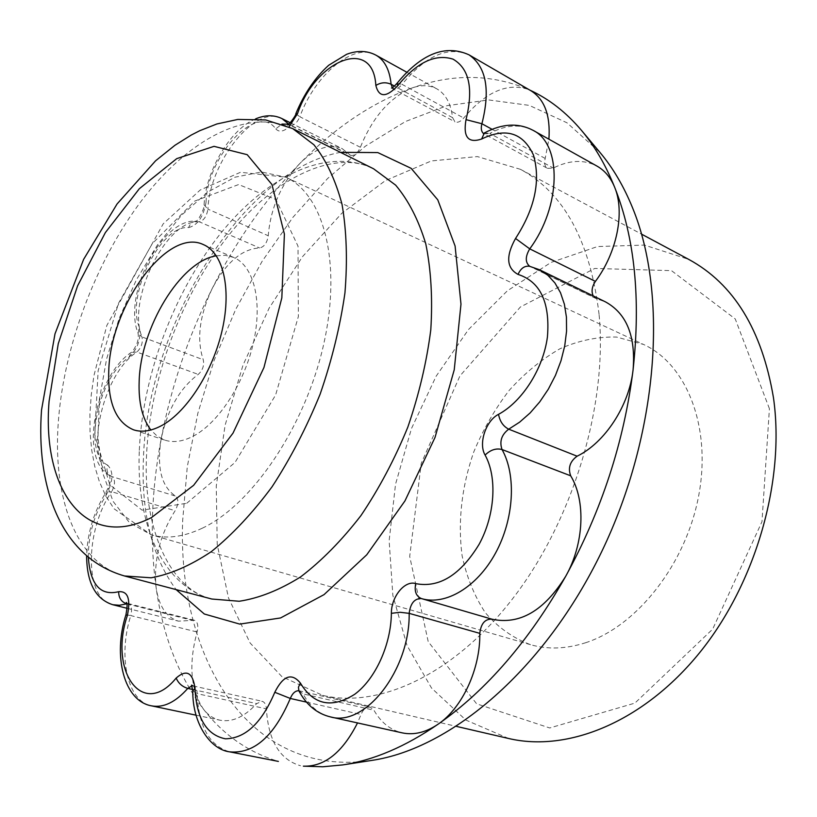 <?xml version="1.0" encoding="UTF-8"?>
<svg xmlns="http://www.w3.org/2000/svg" width="817" height="817" viewBox="0 0 817 817"><rect width="100%" height="100%" fill="white"/><g stroke="black" fill="none" stroke-linecap="round" stroke-linejoin="round"><path stroke-width="0.61" stroke-dasharray="4.08 3.06" d="M508.603 738.486L465.843 720.053L431.539 688.067L407.009 645.481L392.854 595.368L389.137 540.68L395.54 484.215L411.472 428.557L436.145 376.198L468.539 329.496L507.357 290.811L551.026 262.431L597.533 246.55L644.409 245.08L688.721 259.387M769.42 408.725L735.249 318.936L671.482 270.641L594.776 268.446L520.409 306.978L459.93 375.922L421.255 463.3L409.695 556.438L428.21 641.631L476.638 703.825L549.718 727.967L634.901 703.11L712.669 629.151L761.975 521.706L769.42 408.725M599.075 314.382C590.252 241.24 564.036 192.894 520.439 169.323L477.373 156.578L431.376 160.929L385.348 180.618L341.72 213.37L302.464 256.722L269.13 308.172L242.986 365.209L225.073 425.351L216.26 486.013L217.23 544.5L228.464 597.881L250.125 643.01L281.865 676.588L322.664 695.369C379.66 708.962 455.784 673.892 514.945 595.695C574.024 517.61 607.623 403.71 599.075 314.382M585.503 642.775C637.066 626.261 686.311 563.71 698.831 494.949C711.576 426.157 686.3 363.892 643.428 344.406L616.651 337.064C597.748 336.563 578.865 340.464 560.013 348.736C541.64 359.276 524.718 373.134 509.246 390.322C494.939 409 483.113 429.548 473.748 451.975C461.595 487.075 457.704 521.614 462.075 555.591C466.64 577.047 474.381 596.073 485.298 612.679C497.921 627.395 512.994 638.057 530.529 644.684C547.707 649.648 566.028 649.004 585.503 642.775M216.352 255.792L225.298 255.323L233.58 257.386C253.536 265.607 262.655 300.503 253.73 341.353C244.916 382.182 219.191 422.266 193.843 435.849C183.192 441.507 173.541 442.937 164.871 440.138L157.283 436.237L150.859 429.987M295.805 113.788L299.849 116.77C296.918 123.204 293.63 126.012 289.984 125.195L350.473 155.301L342.18 148.643C329.404 143.302 315.342 148.194 300.002 163.318C281.099 184.05 270.519 208.192 268.252 235.745C267.098 242.833 264.228 246.897 259.632 247.96C241.955 248.889 226.135 262.441 212.154 288.605C199.45 315.668 196.478 339.372 203.239 359.715C204.403 365.362 202.739 370.254 198.255 374.4C179.924 388.085 167.597 409.429 161.245 438.423C156.527 467.355 161.296 486.575 175.563 496.093C178.76 499.248 178.617 504.12 175.134 510.696C159.683 535.237 153.371 561.075 156.19 588.22C159.101 606.52 166.545 617.499 178.514 621.155L194.385 620.256C197.673 621.808 198.582 625.72 197.111 632.001C188.4 664.129 190.565 689.905 203.607 709.35C208.202 715.202 213.707 718.827 220.12 720.226C232.253 722.463 244.446 716.928 256.671 703.621L262.053 701.262C264.657 702.048 266.097 704.581 266.383 708.86C268.354 740.702 279.72 759.667 300.493 765.733M350.473 155.301C354.2 156.19 357.509 153.514 360.379 147.274C372.623 117.107 389.944 97.305 412.33 87.868C452.761 73.469 491.415 73.99 528.313 89.421C507.163 82.435 485.635 91.974 463.719 118.036C460.584 121.702 457.653 122.969 454.946 121.825L452.587 117.648C450.872 103.493 445.592 93.873 436.738 88.798C429.65 85.019 421.521 84.702 412.33 87.868C372.205 102.493 334.766 127.646 300.002 163.318C265.454 199.001 236.174 240.76 212.154 288.605C188.257 336.471 171.294 386.4 161.245 438.423C151.308 490.527 149.623 540.466 156.19 588.22C162.961 636.116 178.77 676.496 203.607 709.35C223.388 734.912 248.317 752.263 278.383 761.403M484.348 132.967L489.802 133.406L484.042 133.886L547.502 168.373C544.755 166.566 543.989 163.247 545.184 158.437L548.901 139.186M531.03 90.81L529.784 90.084M547.502 168.373L553.313 168.036C569.459 159.989 584.002 159.335 596.951 166.076M593.203 295.907L595.838 298.45L605.53 301.912M491.885 619.163L421.449 598.585M298.767 690.682L370.193 707.154L373.941 710.228C380.947 722.463 390.352 730 402.138 732.849M370.193 707.154C366.373 706.695 363.32 709.146 361.032 714.497L357.509 722.933M371.633 760.433C247.694 778.989 176.921 656.082 182.712 519.949L187.277 466.762L197.877 413.167L214.156 360.317L235.715 309.326L262.134 261.297L292.925 217.332L327.546 178.576L365.322 146.223L405.467 121.508L447.001 105.679L488.74 99.94L529.293 105.383L567.018 122.816L600.148 152.646M202.269 528.211C183.508 537.024 166.484 539.22 151.196 534.788L129.525 522.717L113.103 501.383L102.493 472.461L97.938 437.82L99.398 399.37L106.588 359.02L119.088 318.63L136.296 280.017L157.467 244.916L181.701 215.034L207.947 191.975L234.979 177.207L261.399 171.978L285.644 177.166C323.889 194.262 342.211 263.452 323.471 345.223C304.966 426.944 251.953 504.916 202.269 528.211M186.756 503.272L235.01 462.463L275.615 394.999L298.368 316.536L298.021 246.162L275.942 199.542L238.615 184.55L194.65 201.105L152.319 243.578L118.455 303.424L98.132 370.714L94.762 434.828L109.825 484.787L142.097 510.165L186.756 503.272M595.838 298.45L529.712 266.301M539.465 269.743L531.05 266.791L597.023 298.869M298.93 690.957L303.117 693.909C309.806 706.439 318.957 714.119 330.568 716.938M298.705 690.477L303.117 693.909L373.941 710.228M192.761 690.845L197.234 693.674C198.562 726.405 209.387 745.798 229.7 751.865M191.934 685.851L193.118 685.923C195.661 686.699 197.03 689.282 197.234 693.674L266.383 708.86M125.951 614.731L130.781 615.589C117.791 656.245 127.217 701.537 151.615 705.868M126.788 603.61L128.34 603.589C131.527 605.131 132.344 609.135 130.781 615.589L197.111 632.001M88.338 557.398C88.226 535.125 94.18 514.373 106.179 495.133L106.057 492.263L111.653 491.701C84.631 530.509 84.222 599.106 112.797 604.723M106.179 495.133C113.287 481.438 113.767 471.429 107.63 465.108C106.139 470.051 107.272 473.748 111.03 476.199L112.358 476.75C115.411 479.926 115.187 484.91 111.653 491.701L175.134 510.696M107.63 465.108C82.19 453.905 97.846 377.331 128.912 357.427L131.169 352.484L136.868 352.045C100.848 375.156 82.823 463.331 112.358 476.75L175.563 496.093M128.912 357.427C137.869 348.726 141.331 338.616 139.278 327.096L138.083 333.275L142.015 336.961C143.046 342.701 141.331 347.725 136.868 352.045L198.255 374.4M139.278 327.096C125.798 295.611 160.592 224.798 188.656 227.575C190.147 223.46 192.781 221.336 196.58 221.193L199.266 221.785C166.464 218.844 126.421 300.35 142.015 336.961L203.239 359.715M188.656 227.575C197.683 225.237 203.484 216.76 206.047 202.146L204.066 204.842L207.927 209.142C206.67 216.393 203.78 220.61 199.266 221.785L259.632 247.96M206.047 202.146C207.334 155.945 256.865 102.054 275.789 128.882L281.947 124.061M281.967 118.598C255.731 103.636 209.479 161.919 207.927 209.142L268.252 235.745M287.615 124.787L289.984 125.195L288.983 124.368L349.431 154.474M275.789 128.882C279.036 132.425 283.448 131.762 289.024 126.88M375.983 55.178C353.863 41.881 314.79 74.858 299.849 116.77L360.379 147.274M397.093 83.232L402.076 84.376C398.91 88.205 396 89.574 393.355 88.471L392.354 87.664M469.009 54.831C447.869 45.823 425.555 55.668 402.076 84.376L463.719 118.036M533.113 130.352C520.368 123.745 505.927 124.756 489.802 133.406L553.313 168.036M452.587 117.648L394.488 86.091M545.184 158.437L492.048 129.3M340.505 152.35C241.709 170.365 146.784 327.678 143.363 460.165C141.341 514.026 152.258 557.174 176.115 589.598M306.467 702.12L361.032 714.497M192.7 689.487L256.671 703.621M126.839 603.834L192.404 620.369M139.309 450.31C142.546 376.014 173.561 292.894 219.824 234.418C266.056 176.39 327.004 146.376 373.563 168.782C336.614 149.399 276.289 175.155 228.709 235.235C181.456 294.886 149.572 380.61 146.498 456.335C143.006 531.765 171.662 590.037 211.807 599.024C162.195 586.055 135.99 523.605 139.309 450.31M292.711 128.606C247.755 107.068 187.818 139.84 141.586 200.635C95.313 261.91 63.236 347.848 58.15 424.237C53.023 499.585 76.655 563.434 124.511 575.975M322.664 695.369L456.499 726.405M520.439 169.323L641.57 234.152M530.529 644.684L151.196 534.788L114.002 508.725L105.669 495.725L99.408 481.724L94.752 466.364L91.647 449.83L90.044 432.295L89.921 413.953L91.238 394.999L93.935 375.626L106.802 325.523L163.196 223.838L200.196 190.014L240.484 172.275L285.644 177.166L643.428 344.406M194.385 620.256L128.34 603.589L126.359 602.415M255.66 118.853C230.251 129.168 205.874 170.906 204.066 204.842C205.424 205.731 198.551 221.611 195.641 221.305L196.58 221.193C161.562 217.71 122.601 295.397 138.083 333.275C138.502 336.594 138.328 339.321 137.532 341.445C137.899 342.333 132.865 352.27 131.169 352.484C94.435 376.913 78.401 462.116 111.03 476.199L109.733 475.085L110.091 480.907C110.581 481.918 109.233 485.707 106.057 492.263C93.832 511.667 87.348 532.898 86.602 555.948M391.486 88.032L454.946 121.825M290.301 122.754L342.18 148.643M406.703 72.172L436.738 88.798M193.118 685.923L262.053 701.262M127.115 608.297L178.514 621.155M196.039 715.181L220.12 720.226M133.59 429.834L164.871 440.138M203.259 244.538L233.58 257.386"/><path stroke-width="1.23" d="M641.57 234.152L688.721 259.387C733.778 283.826 762.026 329.956 773.474 397.777C785.28 480.447 755.98 583.113 699.689 652.62C643.296 722.208 567.672 752.477 508.603 738.486L456.499 726.405M150.859 429.987C142.321 418.61 138.42 402.485 139.156 381.621C140.391 327.862 180.343 261.338 216.352 255.792M548.901 139.186C550.546 115.473 544.592 99.347 531.03 90.81L469.009 54.831C445.388 44.128 421.409 53.595 397.093 83.232C394.121 86.541 392.252 88.144 391.486 88.032M593.203 295.907C591.191 291.495 591.927 286.655 595.409 281.395C616.917 252.729 625.087 212.175 614.711 187.399C610.738 177.626 604.815 170.528 596.951 166.076L533.113 130.352C562.137 144.374 561.238 206.578 529.733 248.858L515.547 238.472C505.672 256.17 506.509 268.15 518.049 274.41C520.725 268.354 524.545 265.637 529.518 266.26L539.465 269.743L605.53 301.912C626.639 313.534 635.82 336.206 633.073 369.917C624.086 441.823 601.629 510.615 565.701 576.291C584.104 543.877 585.912 500.596 570.685 475.811C567.825 467.947 569.96 461.401 577.108 456.192C604.825 442.804 629.182 405.702 633.073 369.917C640.865 298.634 634.738 237.788 614.711 187.399C605.724 165.044 594.633 146.018 581.418 130.301C566.079 112.235 548.871 98.826 529.784 90.084M491.885 619.163L491.916 619.174C519.643 625.128 544.245 610.83 565.701 576.291C529.028 640.967 486.544 690.232 438.239 724.097C462.442 707.757 480.457 668.592 479.804 633.359C480.927 623.657 484.951 618.918 491.875 619.163L421.449 598.585M518.049 274.41C540.394 281.671 550.188 302.504 547.431 336.89C543.264 368.692 522.329 401.525 498.544 414.331C485.809 420.714 478.241 443.59 485.094 455.069C497.369 477.22 495.082 515.088 479.13 544.275C460.38 575.015 439.25 588.138 415.751 583.624C404.844 579.968 391.19 596.767 391.374 613.332C391.037 644.684 375.381 679.111 354.69 694.297C331.773 708.768 313.657 705.01 300.36 683.032L298.44 687.22L298.93 690.957C306.498 705.03 317.037 713.69 330.568 716.938L402.138 732.849C413.933 735.361 425.974 732.441 438.239 724.097C405.518 746.605 373.716 760.198 342.834 764.906L322.725 766.785L303.393 766.162C324.523 766.857 342.568 752.447 357.509 722.933M300.36 683.032C291.689 672.524 283.172 675.608 274.798 692.285C261.777 722.974 245.304 738.486 225.369 738.803C206.578 735.004 196.458 718.235 195.008 688.496L192.761 690.845C192.485 724.516 211.021 749.73 229.7 751.865L278.383 761.403M108.763 370.938C107.711 402.75 115.983 422.379 133.59 429.834C142.127 432.591 151.686 431.059 162.266 425.248C187.45 411.298 213.298 370.53 222.408 329.169C231.62 287.778 222.908 252.616 203.259 244.538C167.097 227.197 110.285 306.069 108.763 370.938M581.418 130.301L600.148 152.646C613.016 167.965 623.851 186.419 632.634 208.008C668.337 294.876 658.441 433.878 601.761 551.516C545.102 669.246 451.117 748.821 371.633 760.433L342.834 764.906M529.712 266.301C525.157 262.451 525.157 256.64 529.733 248.858L595.409 281.395M498.544 414.331C499.851 421.409 503.252 426.362 508.715 429.18L519.653 422.144L530.11 412.953L539.761 401.862L548.309 389.209L555.458 375.371L560.993 360.787L564.731 345.918L566.559 331.232L566.436 317.19L564.384 304.21L560.493 292.69L554.906 282.937L547.819 275.237L539.465 269.743M485.094 455.069C490.476 449.85 496.113 448.002 502.016 449.524C499.299 441.456 501.536 434.675 508.715 429.18L577.108 456.192M415.751 583.624C414.168 591.222 416.057 596.206 421.388 598.565L421.419 598.575C445.398 605.795 476.873 587.321 495.429 553.272C514.067 519.306 516.538 475.147 502.016 449.524L570.685 475.811M391.374 613.332L400.146 612.28L409.174 613.363C410.451 603.334 414.525 598.401 421.388 598.565L491.916 619.174M330.568 716.938C365.209 727.232 410.063 669.746 409.174 613.363L479.804 633.359M274.798 692.285L290.301 698.453C292.425 693.347 295.243 690.753 298.767 690.682M229.7 751.865C253.934 754.091 274.134 736.28 290.301 698.453L306.467 702.12M195.008 688.496C192.843 672.462 186.562 668.98 176.176 678.039C178.351 683.247 182.222 686.699 187.787 688.404L191.934 685.851M176.176 678.039C142.413 719.736 108.477 670.869 127.391 615.477L125.951 614.731C112.634 656.276 124.051 701.18 151.615 705.868C163.471 708.043 175.532 702.222 187.787 688.404L192.7 689.487M127.391 615.477C130.771 598.881 127.861 590.957 118.649 591.712C118.7 597.819 121.284 601.823 126.4 603.722L126.788 603.61M86.602 555.948C86.878 582.929 95.609 599.188 112.797 604.723L119.384 605.264L126.839 603.834M118.649 591.712C100.409 596.114 90.309 584.676 88.338 557.398M281.947 124.061L288.636 124.204M288.769 124.113L281.967 118.598C274.032 114.758 265.259 114.84 255.66 118.853M289.024 126.88L297.541 113.604L295.805 113.788C296.837 114.36 287.809 126.666 287.615 124.787M297.541 113.604C315.699 59.835 373.124 36.203 375.851 85.479C380.753 82.384 385.838 81.976 391.108 84.253C389.648 69.833 384.613 60.141 375.983 55.178C367.272 50.562 357.489 50.266 346.643 54.29L328.72 65.248C315.076 77.564 304.108 93.751 295.805 113.788M375.851 85.479C378.965 97.621 386.257 97.713 397.726 85.734L397.093 83.232M392.354 87.664L391.108 84.253L394.488 86.091M397.726 85.734C416.813 62.378 435.236 53.514 453.006 59.141C469.275 68.567 473.615 88.726 466.017 119.639L481.907 123.745C490.517 89.676 486.217 66.708 469.009 54.831M466.017 119.639C462.963 137.072 468.172 143.526 481.652 139.013L484.348 132.967L483.45 133.641M483.368 133.426C481.223 131.404 480.743 128.177 481.907 123.745L492.048 129.3M481.652 139.013C505.825 127.309 523.094 132.671 533.47 155.087C540.823 180.884 534.849 208.682 515.547 238.472M176.115 589.598L204.301 613.996L239.759 624.106L280.578 617.948L324.043 594.623L366.751 554.784L404.936 500.944L435.032 437.422L454.242 369.795L460.982 304.138L455.1 246.029L437.779 199.848L411.125 168.322L377.781 152.575L340.505 152.35M292.711 128.606L373.563 168.782L395.663 185.153C408.531 200.441 418.559 219.998 425.769 243.813C431.049 269.773 432.734 298.43 430.794 329.782C426.688 362.054 419.019 394.519 407.806 427.179C394.723 459.144 379.108 488.617 360.93 515.598C341.731 540.466 321.592 560.922 300.513 576.965C279.404 590.129 258.969 598.238 239.218 601.261L211.807 599.024L124.511 575.975L151.114 577.793C170.416 574.31 190.535 565.548 211.47 551.526C232.457 534.512 252.647 512.943 272.051 486.799C290.505 458.46 306.518 427.597 320.111 394.213C331.886 360.144 340.168 326.371 344.948 292.894C347.582 260.449 346.602 230.905 342.017 204.281C335.511 179.944 326.146 160.101 313.912 144.762L292.711 128.606L265.75 119.946L237.798 119.435L216.883 123.97L199.665 130.751L191.27 135.04L174.961 145.273L155.577 160.816L117.056 203.995L83.6 259.397L54.994 333.857L41.534 409.981C35.999 485.022 59.406 557.143 124.511 575.975M151.584 517.508C85.08 551.7 41.79 489.128 49.081 401.28L58.262 343.691L77.605 285.817L105.373 232.579L139.36 188.696L176.727 158.641L214.023 146.345L247.214 154.679L271.979 184.56L284.398 234.07L281.834 297.868L263.942 367.548L233.008 433.133L193.629 485.308L151.584 517.508M193.118 685.923L191.556 685.106L192.761 690.845M126.359 602.415C127.421 603.058 127.289 607.164 125.951 614.731M484.348 132.967C502.149 123.51 518.407 122.632 533.113 130.352M281.967 118.598L290.301 122.754M375.983 55.178L406.703 72.172M112.797 604.723L127.115 608.297M151.615 705.868L196.039 715.181"/></g></svg>
